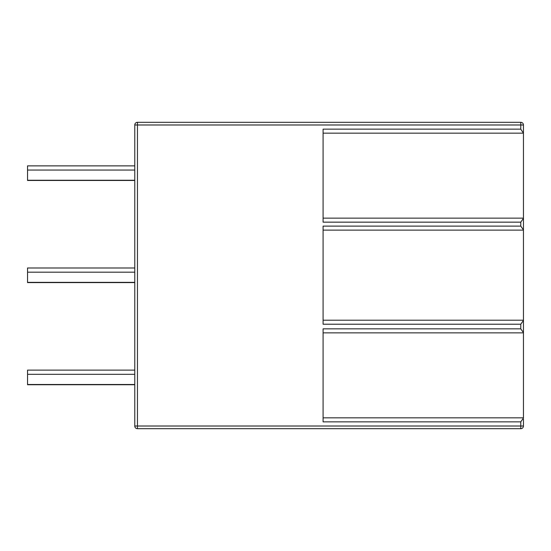 <?xml version="1.0" encoding="UTF-8"?>
<svg xmlns="http://www.w3.org/2000/svg" width="551" height="551" viewBox="0 0 551 551"><rect width="100%" height="100%" fill="white"/><g stroke="black" fill="none" stroke-linecap="round" stroke-linejoin="round"><path stroke-width="0.83" d="M520.771 428.692L520.771 426.013L137.454 426.013L137.454 124.987L134.775 124.987L134.775 426.013L137.454 426.013L137.454 428.692L520.771 428.692A2.679 2.679 0 0 0 523.45 426.013L523.45 419.18M523.45 332.632L523.45 320.427L520.771 324.222L520.771 328.844L523.45 332.632L523.45 417.837L323.079 417.837M520.771 324.222L323.079 324.222L323.079 226.11L520.771 226.11L523.45 229.905L523.45 320.427M523.45 229.905L523.45 218.368L520.771 222.156L323.079 222.156L323.079 129.141L520.771 129.141L523.45 133.163L523.45 131.82M523.45 133.163L323.079 133.163L523.45 133.163L523.45 218.368M523.45 132.936L523.45 124.987A2.679 2.679 0 0 0 520.771 122.308L137.454 122.308L137.454 124.987L520.771 124.987L520.771 122.308M523.45 418.064L520.771 421.859L323.079 421.859L323.079 328.844L520.771 328.844M523.45 230.132L323.079 230.132M523.45 320.2L323.079 320.2M523.45 218.134L323.079 218.134M523.45 332.866L323.079 332.866M134.775 124.987A2.679 2.679 0 0 1 137.454 122.308A2.679 2.679 0 0 0 134.775 124.987A2.679 2.679 0 0 1 137.454 122.308M134.775 426.013A2.679 2.679 0 0 0 137.454 428.692A2.679 2.679 0 0 1 134.775 426.013A2.679 2.679 0 0 0 137.454 428.692M134.775 180.466L27.55 180.466L27.55 165.865L134.775 165.865M134.775 180.239L27.55 180.239M134.775 170.052L27.55 170.052M134.775 282.594L27.55 282.594L27.55 267.993L134.775 267.993M134.775 282.367L27.55 282.367M134.775 272.18L27.55 272.18M134.775 384.722L27.55 384.722L27.55 370.12L134.775 370.12M134.775 384.495L27.55 384.495M134.775 374.308L27.55 374.308M520.771 129.141L520.771 124.987L523.45 124.987M520.771 226.11L520.771 222.156M523.45 426.013L520.771 426.013L520.771 421.859"/></g></svg>
